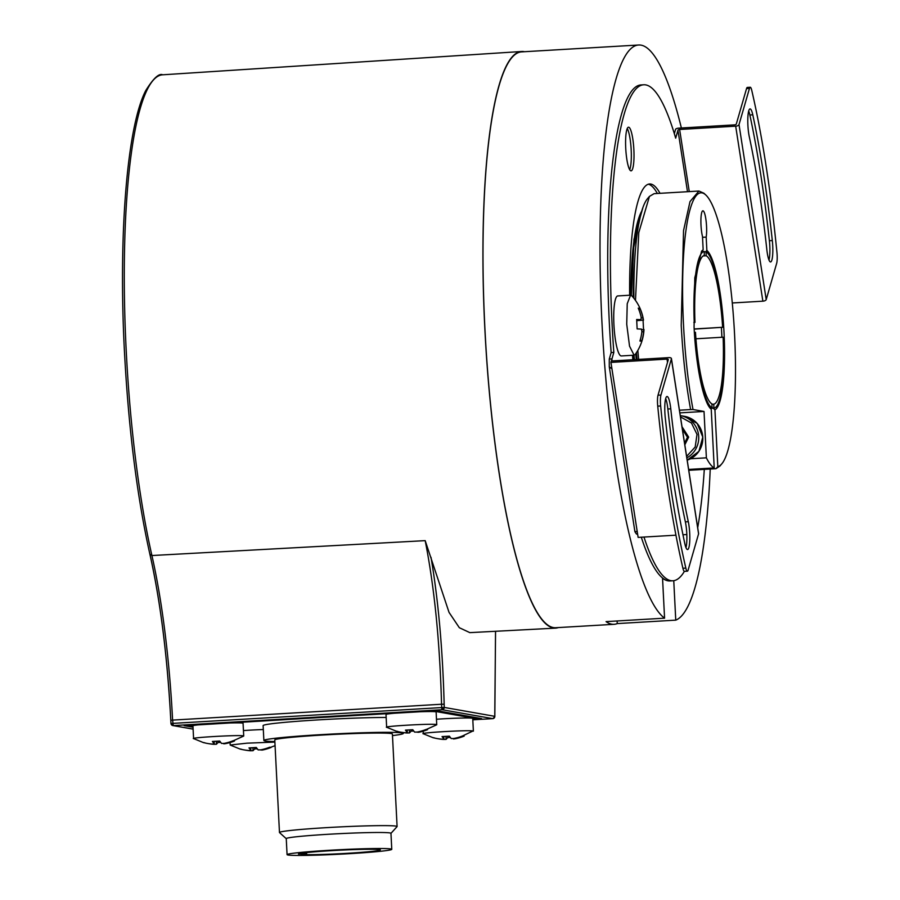 <?xml version="1.0" encoding="UTF-8"?>
<svg xmlns="http://www.w3.org/2000/svg" width="900" height="900" viewBox="0 0 900 900"><rect width="100%" height="100%" fill="white"/><g stroke="black" fill="none" stroke-linecap="round" stroke-linejoin="round"><path stroke-width="1.35" d="M240.278 749.149L230.186 745.031L246.994 743.164L274.894 742.095M243.439 730.586A25.099 1.08 -2.9 0 1 263.317 729.529M433.339 737.82L423.326 733.77L423.124 731.205M423.697 733.871C416.137 732.904 468.461 729.832 472.939 730.98L458.089 738.101A47.947 47.081 100 0 1 455.197 738.742L453.409 738.945M436.5 719.246A25.099 1.08 -2.9 0 1 472.298 718.2A25.099 1.08 -2.9 0 1 472.736 718.38L473.377 731.16M203.67 742.702L193.59 738.585L192.938 725.805A25.099 1.08 -2.9 0 1 215.629 723.577A25.099 1.08 -2.9 0 1 242.629 723.082A25.099 1.08 -2.9 0 1 243.067 723.262L243.72 736.043L228.42 742.984A47.947 47.081 100 0 1 225.529 743.625L223.74 743.827M194.029 738.754C186.469 737.786 238.804 734.715 243.281 735.863L243.72 736.043M392.479 735.592A69.817 2.993 177.1 0 0 403.312 733.433A69.817 2.993 177.1 0 0 402.098 732.938A69.817 2.993 177.1 0 0 326.993 734.31A69.817 2.993 177.1 0 0 263.869 740.498L263.115 725.625A69.817 2.993 -2.9 0 1 308.858 720.484A69.817 2.993 -2.9 0 1 386.156 717.457M263.869 740.498A69.817 2.993 177.1 0 0 265.084 740.981A69.817 2.993 177.1 0 0 274.871 741.544M390.96 833.366L397.035 826.65A58.883 2.52 177.1 0 0 397.091 826.549L392.4 733.984A58.883 2.52 177.1 0 0 391.365 733.567A58.883 2.52 177.1 0 0 328.027 734.726A58.883 2.52 177.1 0 0 274.781 739.946L279.472 832.5A58.883 2.52 177.1 0 0 279.529 832.613L286.256 838.665M397.091 826.549A58.883 2.52 177.1 0 0 396.056 826.133A58.883 2.52 177.1 0 0 332.719 827.291A58.883 2.52 177.1 0 0 279.472 832.5M391.77 849.33L390.96 833.31A52.425 2.25 177.1 0 0 390.049 832.95A52.425 2.25 177.1 0 0 333.652 833.974A52.425 2.25 177.1 0 0 286.256 838.62L287.066 854.629A52.425 2.25 177.1 0 0 287.977 855A52.425 2.25 177.1 0 0 344.374 853.965A52.425 2.25 177.1 0 0 391.77 849.33A52.425 2.25 177.1 0 0 390.859 848.959A52.425 2.25 177.1 0 0 334.463 849.994A52.425 2.25 177.1 0 0 287.066 854.629M306.517 853.909L301.331 854.55A40.984 1.755 -2.9 0 0 347.096 853.324A40.984 1.755 -2.9 0 0 380.351 849.904A40.984 1.755 -2.9 0 0 339.379 850.219A40.984 1.755 -2.9 0 0 298.485 854.044L306.517 853.909M396.743 731.374L386.651 727.245L386.01 714.465A25.099 1.08 -2.9 0 1 408.701 712.249A25.099 1.08 -2.9 0 1 435.701 711.754A25.099 1.08 -2.9 0 1 436.129 711.923L436.725 724.781L421.481 731.655A47.947 47.081 100 0 1 418.59 732.296L416.756 732.127M387.09 727.425C379.53 726.446 431.865 723.375 436.343 724.534L436.781 724.702M424.069 711.101L433.418 711.079L476.865 718.74L472.781 719.303L478.564 718.043M188.167 725.377A2.239 2.205 -80 0 0 188.82 725.445L424.226 711.281M396.326 731.171L397.71 731.408L396.326 731.171A47.947 47.081 -80 0 0 405.506 732.735L407.284 732.533L405.461 730.125L412.762 729.697L414.596 732.105L417.206 732.049A47.947 47.081 -80 0 0 426.173 729.416L427.556 729.664A47.947 47.081 100 0 1 421.481 731.655M413.64 731.081L411.12 731.126L409.511 732.926L406.89 732.982A47.947 47.081 100 0 1 401.321 732.251M407.205 730.102L407.329 732.589L407.16 730.102M411.12 731.126L410.782 729.9M203.265 742.5L204.649 742.748L203.265 742.5A47.947 47.081 -80 0 0 212.445 744.075L214.222 743.873L212.4 741.465L219.701 741.038L221.524 743.434L224.145 743.377A47.947 47.081 -80 0 0 233.1 740.756L234.495 740.992A47.947 47.081 100 0 1 228.42 742.984M220.579 742.421L218.047 742.466L216.439 744.255L213.829 744.311A47.947 47.081 100 0 1 208.26 743.591M214.132 741.442L214.268 743.929L214.099 741.442M218.047 742.466L217.71 741.229M432.934 737.617L434.317 737.865L432.934 737.617A47.947 47.081 -80 0 0 442.103 739.181L443.891 738.979L442.058 736.582L449.37 736.155L451.192 738.551L453.803 738.495A47.947 47.081 -80 0 0 462.769 735.863L464.152 736.11A47.947 47.081 100 0 1 458.089 738.101M450.248 737.528L447.716 737.572L446.108 739.373L443.486 739.429A47.947 47.081 100 0 1 437.929 738.709M443.801 736.549L443.925 739.046L443.767 736.549M447.716 737.572L447.379 736.346M239.861 748.957L241.245 749.194L239.861 748.957A47.947 47.081 -80 0 0 249.041 750.521L250.819 750.319L248.996 747.911L256.298 747.484L258.131 749.891L260.741 749.835A47.947 47.081 -80 0 0 269.707 747.202L271.091 747.439A47.947 47.081 100 0 1 265.016 749.441A47.947 47.081 100 0 1 262.125 750.071L260.291 749.903M257.175 748.867L254.655 748.913L253.035 750.701L250.425 750.758A47.947 47.081 100 0 1 244.856 750.038M250.74 747.889L250.864 750.375L250.695 747.889M254.655 748.913L254.306 747.686M680.479 416.902L691.459 423L697.016 434.385L695.183 447.019L686.61 456.379M705.87 195.053A137.138 25.223 86.6 0 0 683.539 325.305A137.138 25.223 86.6 0 0 693.023 409.522L704.025 411.457L706.376 457.83A139.118 25.594 86.6 0 0 714.217 467.933L711.236 409.174C703.732 403.853 695.891 366.345 694.069 327.004L694.789 277.83L701.651 251.032L703.159 249.773L702.484 236.453A14.906 2.745 -93.4 0 1 700.999 225.203A14.906 2.745 -93.4 0 1 702.9 210.814A14.906 2.745 -93.4 0 1 706.545 226.181A14.906 2.745 -93.4 0 1 706.185 237.105L706.86 250.425A80.494 14.805 -93.4 0 1 724.016 332.438A80.494 14.805 -93.4 0 1 714.938 409.826L717.806 466.605A137.138 25.223 86.6 0 0 721.654 464.006A137.138 25.223 86.6 0 0 734.558 334.294A137.138 25.223 86.6 0 0 705.87 195.053L703.867 193.208L698.94 191.036L654.097 193.669L649.451 196.403L647.685 198.461A137.138 25.223 86.6 0 0 633.881 298.26M649.451 196.403L638.775 232.627L635.479 300.375M717.806 466.605L715.961 468.697L719.887 466.065L721.654 464.006M715.961 468.697L688.77 470.295M698.94 191.036L690.008 201.589L683.539 230.614L681.221 325.35C682.819 356.074 685.957 384.142 690.615 409.556L693.023 409.522M706.185 237.105L702.529 237.319M714.938 409.826L712.879 407.936M721.913 337.264L721.418 327.521M706.86 250.425L705.847 251.584M703.159 249.773L701.314 251.888M688.635 469.44L714.217 467.933M706.376 457.83L690.536 458.764M704.025 411.457L679.86 412.875M679.444 410.209L690.615 409.556M636.435 352.676A137.138 25.223 86.6 0 0 637.043 359.494M637.83 350.404L638.617 359.404M684.551 443.115L687.488 437.243L682.414 429.322L687.476 437.243L688.669 437.119L681.998 426.701M633.971 359.674A127.451 23.445 -93.4 0 1 633.566 355.23M634.039 355.207L634.455 359.64M162.686 74.801A286.582 52.718 86.6 0 0 126.18 349.909A286.582 52.718 86.6 0 0 126.259 351.495A286.582 52.718 86.6 0 0 151.909 555.536L149.94 554.141C160.47 601.357 167.434 656.741 170.82 720.304L172.597 720.101L173.295 725.591A2.239 2.205 100 0 1 170.989 723.488L444.24 707.423A2.239 2.205 100 0 1 442.159 709.729L492.75 718.639A2.239 2.205 -80 0 0 494.831 716.332L495.529 631.283M710.224 469.035A288.428 53.055 -93.4 0 1 675.754 620.145L617.254 623.587A288.428 53.055 -93.4 0 1 614.07 624.308L555.559 627.739A288.428 53.055 -93.4 0 1 484.999 330.356A288.428 53.055 -93.4 0 1 521.752 51.874L638.764 45A288.428 53.055 -93.4 0 1 681.379 127.991M614.07 624.308A288.428 53.055 -93.4 0 1 606.071 621.619L664.571 618.176A288.428 53.055 -93.4 0 1 602.01 323.483A288.428 53.055 -93.4 0 1 638.764 45M558.315 627.581A288.821 53.134 -93.4 0 1 555.525 628.133A288.821 53.134 -93.4 0 1 484.931 330.345A288.821 53.134 -93.4 0 1 521.663 51.491A288.821 53.134 -93.4 0 1 524.498 51.705M425.183 540.641C434.374 587.126 439.83 641.666 441.54 704.239L172.597 720.101A231.143 42.514 86.6 0 0 151.909 555.536L425.183 540.641L449.044 612.394L459.338 627.716L469.834 632.633L555.525 628.133M633.206 297.439A116.505 21.431 -93.4 0 1 634.669 261.517M641.295 537.21A248.434 45.697 86.6 0 0 670.23 580.939A248.434 45.697 -93.4 0 1 662.535 578.014L664.571 618.176M675.754 620.145L673.762 580.691M642.893 207.664L633.994 239.22L630.765 295.189M633.488 355.23L633.893 359.674M636.278 359.539A116.505 21.431 -93.4 0 1 635.726 353.723M193.005 726.975L184.219 725.434M184.129 725.456L437.186 710.752L481.545 718.571L472.793 719.505M193.016 727.234L184.129 725.614M492.75 718.639L472.804 719.809L492.761 718.639M431.01 557.314C438.3 600.289 442.688 649.26 444.161 704.25L444.24 707.423L494.831 716.332L494.752 713.16M617.254 623.587L617.119 620.966M670.106 580.939A248.434 45.697 -93.4 0 1 669.982 580.95A248.434 45.697 -93.4 0 1 662.546 578.227M630.855 295.2A127.451 23.445 -93.4 0 1 641.824 210.96M640.575 215.516L633.746 247.309L631.339 295.425M632.79 168.278A21.859 4.016 -93.4 0 1 631.08 170.854A21.859 4.016 -93.4 0 1 625.736 148.32A21.859 4.016 -93.4 0 1 626.805 129.78A21.859 4.016 -93.4 0 1 628.515 127.204A21.859 4.016 -93.4 0 1 633.398 143.618A21.859 4.016 -93.4 0 1 632.79 168.278M629.674 169.684A21.859 4.016 86.6 0 0 630.113 168.435A21.859 4.016 86.6 0 0 631.035 147.431A21.859 4.016 86.6 0 0 627.255 128.531M643.5 320.175C642.015 310.894 638.111 302.782 631.811 295.841L630.551 295.178L627.232 303.716L626.726 324.202L629.539 346.162L634.084 355.196L635.254 354.397C640.541 346.984 643.455 338.715 643.984 329.603M630.551 295.178L617.76 295.931A30.06 5.535 86.6 0 0 613.935 324.956A30.06 5.535 86.6 0 0 621.293 355.95L634.084 355.196M748.699 110.992A16.898 3.105 -93.4 0 1 749.857 114.975A329.918 60.694 -93.4 0 1 769.387 240.727A16.898 3.105 -93.4 0 1 769.793 245.812A16.898 3.105 -93.4 0 1 768.982 260.055M766.834 249.638A16.898 3.105 86.6 0 0 770.569 261.956A16.898 3.105 86.6 0 0 772.717 245.644A16.898 3.105 86.6 0 0 772.312 240.547A329.918 60.694 86.6 0 0 752.783 114.806A16.898 3.105 86.6 0 0 750.049 108.922A16.898 3.105 86.6 0 0 747.81 118.823A16.898 3.105 86.6 0 0 749.295 136.766A296.123 54.473 -93.4 0 1 766.834 249.638M667.508 362.351L667.012 359.111A1.485 0.675 171.2 0 1 668.284 359.584A1.485 0.675 171.2 0 1 668.273 359.73L658.024 395.201A9.934 1.823 86.6 0 0 657.54 403.627A9.934 1.823 86.6 0 0 657.731 406.147A347.805 63.979 -93.4 0 0 682.909 568.271A9.934 1.823 -93.4 0 0 684.439 571.365L687.364 571.196A9.934 1.823 86.6 0 0 688.14 570.026L698.58 533.846A2.981 1.35 -8.8 0 0 698.602 533.565A2.981 1.35 -8.8 0 0 698.501 533.295M687.364 571.196A9.934 1.823 86.6 0 1 685.834 568.102A347.805 63.979 86.6 0 1 660.656 405.979A9.934 1.823 -93.4 0 1 660.465 403.459A9.934 1.823 -93.4 0 1 660.949 395.032L671.4 358.853A2.981 1.35 171.2 0 0 671.423 358.571A2.981 1.35 171.2 0 0 668.88 357.626L612.81 360.911A1.485 0.675 171.2 0 1 611.539 360.439A1.485 0.675 171.2 0 1 611.55 360.304L610.942 362.407L638.123 537.401L675.923 535.185M665.28 417.904A16.898 3.105 -93.4 0 1 664.886 412.808A16.898 3.105 -93.4 0 1 667.035 396.495A16.898 3.105 -93.4 0 1 670.77 408.825A296.123 54.473 86.6 0 0 688.298 521.696A16.898 3.105 -93.4 0 1 689.794 539.64A16.898 3.105 -93.4 0 1 687.544 549.54A16.898 3.105 -93.4 0 1 684.821 543.656A329.918 60.694 -93.4 0 1 665.28 417.904M657.337 193.477A149.062 27.416 86.6 0 0 648.281 184.23M637.594 533.981L636.457 534.049L634.905 531.72L637.245 531.371M611.145 368.269L609.278 366.739L634.916 531.709M609.278 366.739L609.278 359.055L611.955 358.897L613.822 352.418A248.434 45.697 -93.4 0 1 643.781 84.78A248.434 45.697 -93.4 0 1 675.675 138.15L677.959 130.264A1.485 0.675 171.2 0 1 679.624 129.476L735.683 126.18L762.874 301.174A2.981 1.35 -8.8 0 0 766.204 299.599L739.012 124.605A2.981 1.35 171.2 0 1 735.683 126.18M643.781 84.78L641.104 84.938A248.434 45.697 86.6 0 0 611.145 352.564L609.278 359.055M674.336 133.661L675.641 129.15A2.981 1.35 171.2 0 1 678.566 128.16L734.625 124.864A1.485 0.675 171.2 0 0 736.29 124.076L746.539 88.605L749.464 88.425A9.934 1.823 -93.4 0 1 750.24 87.255A9.934 1.823 -93.4 0 1 751.759 90.36A347.805 63.979 -93.4 0 1 776.947 252.484A9.934 1.823 -93.4 0 1 776.644 263.43L766.204 299.599M629.64 295.234A149.062 27.416 -93.4 0 1 637.954 201.532A149.062 27.416 -93.4 0 1 649.609 183.971A149.062 27.416 -93.4 0 1 660.015 193.32M632.857 359.741A149.062 27.416 -93.4 0 1 632.475 355.298M704.295 469.384A248.434 45.697 -93.4 0 1 697.702 527.738M684.383 571.365A248.434 45.697 -93.4 0 1 672.908 580.781A248.434 45.697 -93.4 0 1 643.972 537.053M762.874 301.174L732.308 302.974M611.955 358.897L611.955 360.821M750.24 87.255L747.315 87.435A9.934 1.823 86.6 0 0 746.539 88.605M749.464 88.425L739.012 124.605M611.145 352.564L613.822 352.418M667.012 359.111L610.942 362.407M682.954 534.769L686.824 534.544M637.133 328.905L636.66 319.489L640.924 319.657L641.194 317.498A46.125 45.304 -80 0 0 638.246 308.149L640.001 308.464A46.125 45.304 100 0 1 642.949 317.812L643.646 331.695A46.125 45.304 100 0 1 641.666 341.325L639.911 341.01A46.125 45.304 -80 0 0 641.891 331.38L641.363 329.074L637.133 328.905M636.761 320.512L643.477 320.119L636.773 320.67M685.969 547.627A16.898 3.105 86.6 0 0 685.373 521.865A296.123 54.473 -93.4 0 1 667.845 408.994A16.898 3.105 86.6 0 0 665.685 398.576M640.001 308.464L638.955 309.881M640.283 339.817L641.666 341.325M701.55 251.618L704.16 251.46L704.363 255.442A74.531 13.714 86.6 0 0 694.969 322.402L693.866 322.47M694.17 328.95L722.633 327.285A74.531 13.714 86.6 0 0 706.219 255.769L703.204 255.938M711.9 404.269L713.734 404.168A74.531 13.714 86.6 0 0 723.127 337.196L695.925 338.794M694.721 332.19L695.464 332.325A74.531 13.714 86.6 0 0 711.877 403.841L712.08 407.812A78.502 14.445 86.6 0 1 694.721 332.19L694.361 332.213M710.01 407.936L712.08 407.812M713.734 404.168L713.936 408.139L710.37 408.341M713.936 408.139A78.502 14.445 86.6 0 0 723.87 337.331L723.127 337.196M722.633 327.285L694.181 329.119M723.375 327.409A78.502 14.445 86.6 0 0 706.016 251.786L706.219 255.769M706.016 251.786L704.183 251.899M704.16 251.46A78.502 14.445 86.6 0 0 694.226 322.279L694.969 322.402M476.865 718.74L478.361 718.009M187.357 725.051L188.325 725.411A2.239 2.205 -80 0 0 188.325 725.411L192.96 726.232M434.576 710.674L433.418 711.079M192.96 726.176L188.82 725.445M409.511 732.926L409.354 730.001M216.439 744.255L216.292 741.341M446.108 739.373L445.961 736.447M253.035 750.701L252.889 747.788M702.776 437.299A22.613 22.207 -80 0 0 684.506 416.34L697.174 423.45L702.799 437.074L698.895 451.35L687.195 460.147A22.613 22.207 -80 0 0 702.776 437.299M684.506 416.34L680.276 415.598A22.613 22.207 100 0 1 680.445 415.62A22.613 22.207 100 0 1 686.835 457.841M684.821 444.825L688.669 437.119M521.663 51.491L162.709 74.801C159.03 73.058 153.349 78.345 145.676 90.698C127.046 126.709 118.406 234.484 124.369 350.1C128.464 428.243 136.991 496.384 149.951 554.512L149.94 554.141M444.161 704.25L441.54 704.239L441.821 709.02L444.229 707.423M492.998 718.616L494.865 716.355M441.821 709.02L442.159 709.729L173.295 725.591L193.106 729.079M149.951 554.512C160.459 601.571 167.4 656.831 170.786 720.293L170.989 723.442M658.024 395.201L660.949 395.032M677.959 130.264L687.499 191.711M689.265 191.599L679.624 129.476M769.387 240.727L772.312 240.547M752.783 114.806L749.857 114.975M660.656 405.979L657.731 406.147M698.58 533.846L671.4 358.853M685.834 568.102L682.909 568.271M642.949 317.812L641.261 317.902M641.801 329.647L643.95 329.524L641.801 329.659M641.857 331.796L643.646 331.695M670.77 408.825L667.845 408.994M685.373 521.865L688.298 521.696M230.186 745.031L230.062 742.545M306.574 852.592L306.652 853.965M403.267 732.589L403.312 733.433M275.074 745.639L265.016 749.441M687.476 437.243L684.551 443.081M170.786 720.293L170.944 723.465L172.766 725.558M172.789 725.558L193.106 729.135M495.562 631.283L494.786 713.171M672.908 580.781L669.982 580.95M698.602 533.565L671.423 358.571"/></g></svg>
